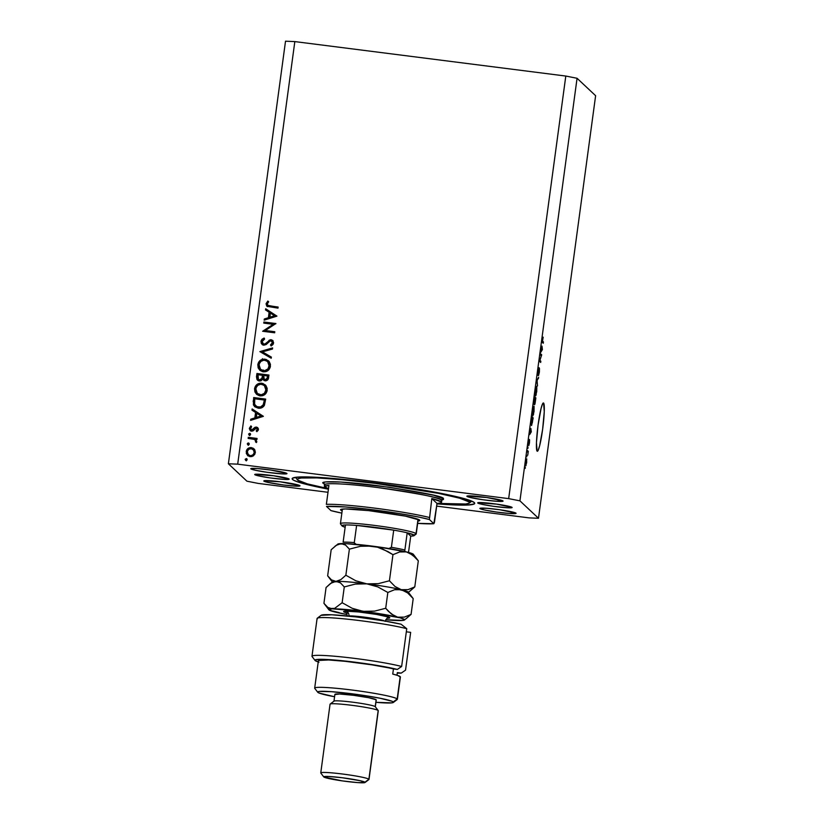 <?xml version="1.0" encoding="UTF-8"?>
<svg xmlns="http://www.w3.org/2000/svg" width="824" height="824" viewBox="0 0 824 824"><rect width="100%" height="100%" fill="white"/><g stroke="black" fill="none" stroke-linecap="round" stroke-linejoin="round"><path stroke-width="1.24" d="M543.603 403.06L544.262 411.619L542.635 429.252L539.669 445.63L538.226 450.141L537.104 451.161A24.339 2.534 -82.8 0 1 537.959 425.874A24.339 2.534 -82.8 0 1 543.428 402.967A24.339 2.534 -82.8 0 1 543.603 403.06A24.339 2.534 -82.8 0 1 542.759 428.336A24.339 2.534 -82.8 0 1 537.289 451.253A24.339 2.534 -82.8 0 1 537.104 451.161L536.445 442.601L538.082 424.968L541.049 408.591L542.491 404.069L543.603 403.06M254.812 474.665A17.386 1.308 7.7 0 1 254.729 474.511A17.386 1.308 7.7 0 1 271.23 475.427A17.386 1.308 7.7 0 1 289.111 479.022L285.238 479.465L270.21 477.92L258.602 475.881L254.822 474.408L273.712 475.767L289.111 479.022A17.386 1.308 7.7 0 1 289.183 479.166A17.386 1.308 7.7 0 1 272.682 478.25A17.386 1.308 7.7 0 1 254.812 474.665L254.812 474.665M477.755 503.021A17.386 1.308 7.7 0 1 477.683 502.867A17.386 1.308 7.7 0 1 494.184 503.783A17.386 1.308 7.7 0 1 512.054 507.378L508.181 507.821L493.154 506.276L481.556 504.237L477.766 502.764L496.656 504.123L512.054 507.378A17.386 1.308 7.7 0 1 512.137 507.533A17.386 1.308 7.7 0 1 495.636 506.606A17.386 1.308 7.7 0 1 477.755 503.021L477.755 503.021M292.541 479.455A92.134 6.911 7.7 0 1 292.139 478.672A92.134 6.911 7.7 0 1 379.576 483.534A92.134 6.911 7.7 0 1 474.325 502.578L474.264 503.938L467.661 505.03L436.967 503.866A92.134 6.911 7.7 0 0 474.727 503.361L474.727 503.361A92.134 6.911 7.7 0 0 474.325 502.578L470.895 500.776L459.534 497.397L426.76 490.713L383.757 484.09L340.683 479.115L307.702 476.942L299.205 477.003L292.602 478.105L292.129 478.723L292.541 479.455L292.736 478.033L292.541 479.455L293.818 480.31L298.957 482.308L328.416 489.188A92.134 6.911 7.7 0 1 292.541 479.455M466.961 496.357A18.252 1.37 7.7 0 1 466.878 496.202A18.252 1.37 7.7 0 1 484.203 497.171A18.252 1.37 7.7 0 1 502.98 500.941L496.398 501.26L483.132 499.777L470.947 497.634L466.971 496.089L486.809 497.521L502.98 500.941A18.252 1.37 7.7 0 1 503.062 501.095A18.252 1.37 7.7 0 1 485.738 500.137A18.252 1.37 7.7 0 1 466.961 496.357L466.961 496.357M250.877 468.877A18.252 1.37 7.7 0 1 250.795 468.722A18.252 1.37 7.7 0 1 268.119 469.68A18.252 1.37 7.7 0 1 286.886 473.46L282.817 473.924L267.038 472.296L254.853 470.154L250.887 468.609L257.459 468.557L270.715 470.041L286.886 473.46A18.252 1.37 7.7 0 1 286.968 473.615A18.252 1.37 7.7 0 1 269.644 472.646A18.252 1.37 7.7 0 1 250.877 468.877M263.886 481.103A18.252 1.37 7.7 0 1 263.804 480.948A18.252 1.37 7.7 0 1 281.128 481.906A18.252 1.37 7.7 0 1 299.905 485.676L295.837 486.139L283.6 484.996L267.872 482.38L263.896 480.835L280.191 481.783L299.905 485.676A18.252 1.37 7.7 0 1 299.988 485.841A18.252 1.37 7.7 0 1 282.663 484.873A18.252 1.37 7.7 0 1 263.886 481.103L263.886 481.103M479.98 508.583A18.252 1.37 7.7 0 1 479.898 508.429A18.252 1.37 7.7 0 1 497.222 509.397A18.252 1.37 7.7 0 1 515.989 513.167L509.407 513.486L496.151 512.003L483.966 509.86L479.99 508.315L486.562 508.264L499.828 509.747L515.989 513.167A18.252 1.37 7.7 0 1 516.071 513.321A18.252 1.37 7.7 0 1 498.747 512.353A18.252 1.37 7.7 0 1 479.98 508.583L479.98 508.583M237.693 464.159L508.666 498.623L565.8 76.055L294.827 41.591L237.693 464.159L228.382 463.768L285.516 41.2L228.382 463.768L246.932 481.185L228.382 463.768L237.693 464.159L294.827 41.591L285.516 41.2L294.827 41.591L565.8 76.055L508.666 498.623L237.693 464.159M273.177 324.296L263.752 323.101L263.896 322.019L275.896 323.544L265.349 330.517L274.794 331.722L274.649 332.793L262.64 331.269L273.177 324.296L262.64 331.269L274.649 332.793L274.794 331.722L265.349 330.517L275.896 323.544L263.896 322.019L263.752 323.101L273.177 324.296M262.856 343.629L264.236 344.442L262.856 343.629L262.197 341.517L264.556 339.127L264.082 338.036L260.971 341.363L262.042 344.411L263.752 345.204L262.805 344.937L261.239 343.299L261.023 341.064L262.022 339.251L264.082 338.036L264.556 339.127L262.197 341.517L263.412 343.989L265.153 343.855L270.427 339.725L272.713 340.425L273.599 342.753L273.043 344.432L271.106 345.987L270.509 344.916L272.147 343.474L272.363 342.114L271.693 341.033L270.19 340.92L266.131 344.556L263.752 345.204L269.417 341.404L271.075 340.806L272.188 341.476M259.89 351.621L272.61 347.903L272.445 349.057L262.444 351.869L271.364 357.08L271.209 358.234L259.89 351.621L271.209 358.234L271.364 357.08L262.444 351.869L272.445 349.057L272.61 347.903L259.89 351.621M257.809 364.702L258.582 362.333L262.444 359.316L266.142 359.429L269.18 361.52L270.427 364.342L270.169 367.442L268.954 369.646L265.781 371.655L262.66 371.696L259.9 370.316L258.17 367.895L257.809 364.702L259.745 370.192L263.278 371.809C267.213 371.954 269.603 370.089 270.447 366.206L268.583 360.871L264.926 359.161L268.737 361.025L264.926 359.161C261.033 359.037 258.664 360.881 257.809 364.702L257.809 364.702M254.554 388.753L255.327 386.384L259.189 383.366L262.887 383.479L265.925 385.57L267.172 388.392L266.924 391.493L265.699 393.697L262.526 395.705L259.406 395.747L256.645 394.366L254.925 391.946L254.554 388.753L256.501 394.233L260.024 395.86C263.968 395.994 266.358 394.13 267.192 390.257L265.328 384.921L261.672 383.212L265.483 385.076L261.672 383.212C257.778 383.088 255.409 384.932 254.554 388.753L254.554 388.753M252.144 408.962L263.35 416.347L250.599 420.374L250.754 419.2L254.843 417.912L255.584 412.464L251.979 410.146L252.144 408.962L251.979 410.146L255.584 412.464L254.843 417.912L250.754 419.2L250.599 420.374L263.35 416.347L252.144 408.962M246.345 460.863L245.202 459.236L246.829 458.793L247.118 459.885L246.417 460.534L245.161 459.432L246.026 460.565L247.159 459.689L246.294 458.556L246.994 458.978L246.294 458.556L245.161 459.432L246.026 460.565M247.756 455.662L246.551 451.882C247.148 449.132 248.858 447.803 251.68 447.906L252.989 448.112L254.832 449.976L255.347 452.252L254.698 454.518L251.845 456.609L247.839 455.724L246.294 453.365L246.767 449.863L248.724 448.04L251.351 447.597C248.539 447.504 246.829 448.822 246.222 451.573L247.591 455.517L250.125 456.692L253.401 455.888L255.306 452.726L254.214 449.07M248.457 445.3L247.262 443.858L248.003 443.013L248.93 443.23L249.219 444.311L248.518 444.97L247.262 443.858L248.127 444.991L249.26 444.115L248.405 442.982L249.095 443.415L248.405 442.982L247.262 443.858L248.127 444.991M248.158 438.409L248.302 437.328L257.078 438.45L256.933 439.522L255.636 439.357L256.645 442.169L255.512 441.88L255.481 440.366L254.091 439.357L248.158 438.409L254.091 439.357L255.193 440.016L256.367 442.591L256.8 441.685L255.636 439.357L256.933 439.522L257.078 438.45L248.302 437.328L257.047 438.708L248.302 437.328L248.158 438.409M249.765 435.587L248.621 433.96L250.249 433.517L250.537 434.598L249.837 435.257L248.58 434.155L249.445 435.278L250.578 434.403L249.713 433.28L250.414 433.702L249.713 433.28L248.58 434.155L249.445 435.278M251.66 430.077L252.865 430.19L256.429 427.069L258.386 428.696L258.242 430.221L256.882 431.673L256.223 430.849L257.366 429.222L256.326 428.161L252.968 430.921L251.062 431.055L249.342 428.768L250.898 425.895L251.619 426.719L250.475 428.923L251.66 430.077L254.812 427.429L256.429 427.069L255.028 427.306L252.535 429.881L250.939 429.737L251.99 430.375L250.455 428.346L251.619 426.719L250.898 425.895L249.373 428.264L250.156 430.519L251.557 431.158L252.968 430.921L255.492 428.356L257.304 428.768M258.2 408.168L254.874 406.809L253.411 404.893L253.679 397.559L265.688 399.084L263.927 406.047L261.785 407.736L258.2 408.168C260.909 408.539 262.98 407.571 264.411 405.274L265.688 399.084L253.679 397.559L253.504 401.587L253.679 397.559L265.647 399.341L254.008 397.858L253.174 401.288L254.575 406.541L258.2 408.168M256.491 376.764L256.933 373.509L268.933 375.033L268.058 379.38L265.822 380.843L264.03 380.492L262.763 379.112L260.92 380.873L258.674 380.873L257.006 379.545L256.491 376.764L257.552 380.194L259.385 381.038L262.763 379.112L265.132 380.822C267.295 380.781 268.459 379.627 268.624 377.382L268.933 375.033L256.933 373.509L268.902 375.291L256.933 373.509L256.491 376.764M265.688 308.763L276.905 316.148L264.144 320.165L264.308 319.001L268.387 317.704L269.129 312.255L265.524 309.937L265.688 308.763L265.524 309.937L269.129 312.255L268.387 317.704L264.308 319.001L264.144 320.165L276.905 316.148L265.688 308.763M267.275 303.974L268.181 305.622L278.131 307.053L277.987 308.135L267.069 306.343L266.049 303.757L267.831 301.038L268.665 301.79L267.275 303.974L268.665 301.79L267.831 301.038L266.049 303.757L266.801 306.116L277.987 308.135L278.131 307.053L270.468 306.343L278.09 307.311L267.748 305.323L267.275 303.974M529.173 517.884L436.658 506.111L529.173 517.884L538.484 518.275L595.618 95.697L577.068 78.28L519.934 500.848L538.484 518.275L519.934 500.848L508.666 498.623L519.934 500.848L577.068 78.28L565.8 76.055L577.068 78.28L595.618 95.697L538.484 518.275L529.173 517.884M327.993 492.288L258.2 483.41L327.993 492.288M541.296 355.834L540.389 354.989L540.554 353.733L541.698 354.804L539.926 360.356L540.832 361.211L540.668 362.457L539.524 361.386L541.296 355.834L539.524 361.386L540.668 362.457L540.832 361.211L539.926 360.356L541.698 354.804L540.554 353.733L540.389 354.989L541.296 355.834M537.979 375.425L539.02 369.935L538.525 375.579L539.36 372.211L539.462 368.421L537.887 374.137L539.092 367.669L537.887 375.023L538.906 367.792L538.103 374.014L539.37 368.544L539.411 371.871L538.525 375.579L539.205 369.863L538.021 375.445M537.485 385.931L536.867 381.069L538.659 377.258L537.094 380.482L537.485 385.931L537.094 380.482L538.659 377.258L536.867 381.069L537.485 385.931M535.507 395.808L536.743 391.606L536.784 386.271L535.569 390.494L536.733 386.24L536.125 394.84L535.682 395.819L535.332 395.345L535.569 390.494L535.59 395.85M532.809 415.801L534.034 411.588L534.086 406.253L532.87 410.486L534.024 406.222L533.499 414.554L532.664 415.502L532.737 411.526L532.891 415.842M530.852 428.398L531.284 431.848L529.626 434.629L530.852 428.398L529.626 434.629L531.284 431.848L530.852 428.398M525.249 468.351L525.249 466.951L525.249 468.351M525.908 465.632L526.763 458.886L525.97 465.663M526.804 456.795L526.814 455.394L526.804 456.795M527.731 452.211L527.473 450.553L528.297 451.336L527.741 455.209L528.297 451.336L527.473 450.553L527.731 452.211M527.947 448.369L527.957 446.958L527.947 448.369M528.462 445.331L529.142 441.458L528.833 445.506L529.461 442.879L529.574 439.872L528.39 444.033L529.266 439.388L528.369 444.888L529.121 439.573L528.586 444.002L529.533 439.892L529.461 442.879L528.833 445.506L529.389 441.211L528.493 445.341M531.511 425.483L533.169 417.892L531.902 417.737L533.169 417.892L532.026 416.82L531.511 425.483L532.026 416.82L533.169 417.892L531.604 425.534M534.076 404.491L534.58 403.101L534.632 404.666L535.868 397.91L534.611 397.745L535.868 397.91L534.735 396.838L534.076 404.491L534.735 396.838L535.868 397.91L534.982 403.925L534.601 404.615L534.58 403.101L534.117 404.512M541.976 346.101L542.408 349.561L540.75 352.332L541.976 346.101L540.75 352.332L542.408 349.561L541.976 346.101M542.47 339.447L543.181 337.191L542.511 340.868L543.428 342.001L543.263 343.248L542.295 341.826L542.47 339.447L542.491 342.526L543.263 343.248L543.428 342.001L542.522 340.961L543.181 337.191L542.47 339.447M246.932 481.185L258.2 483.41L246.932 481.185M526.639 460.163L526.67 462.522L525.702 464.324L526.608 460.142L526.546 463.304L525.702 464.355M526.227 460.08L526.072 464.376M527.381 451.212L528.297 451.336L527.381 451.212M531.14 430.591L530.471 432.312L530.78 428.913L530.471 432.312L531.13 430.591M531.995 418.201L532.87 419.014L532.325 422.805L531.243 424.185L531.851 418.18L531.738 424.278L532.87 419.014L531.995 418.201M534.086 406.253L533.53 407.108M533.911 407.509L533.313 414.266L532.572 414.493L532.86 410.579L533.87 407.478L534.117 408.148L533.313 414.266M534.56 403.379L535.569 399.032L534.56 403.369L535.085 398.692L534.786 403.399M534.694 398.208L534.261 403.255L534.694 398.208M536.784 386.271L536.228 387.115M536.609 387.517L536.012 394.284L535.27 394.511L535.559 390.597L536.537 387.486L536.815 388.166L536.012 394.284M537.887 378.463L538.484 378.546L537.887 378.463M540.441 354.65L541.698 354.804L540.441 354.65M539.566 361.046L540.832 361.211L539.566 361.046M542.264 348.294L541.45 349.994L542.048 346.636L542.233 348.078L541.904 346.616L541.595 350.015L542.264 348.294M542.295 341.857L543.428 342.001L542.295 341.857M533.437 407.417L532.984 414.554M536.136 387.435L535.682 394.562M256.326 428.161L257.675 429.757L256.223 430.849L256.882 431.673L258.427 429.582L257.757 427.666L256.429 427.069L255.028 427.306L252.865 430.19L251.032 429.767M263.577 370.069L263.505 370.954M262.526 359.346L262.403 358.697M247.159 459.689L246.294 458.556M245.161 459.432L246.623 458.865L245.614 459.359L245.686 460.482M254.307 449.193L251.351 447.597L248.282 448.822L246.222 451.573L248.024 455.919M254.019 448.895L251.68 447.906L254.626 449.502M254.575 452.201L254.111 454.199L252.288 455.724L250.249 455.857L248.271 454.601M253.38 449.801L254.472 451.521M248.312 454.693L247.303 451.707L247.952 454.292L250.589 455.919L253.164 454.652L254.225 452.592C253.73 454.673 252.402 455.682 250.259 455.61L250.589 455.919C252.731 455.991 254.05 454.982 254.554 452.891L253.462 449.873L254.225 452.592L253.524 449.997L251.196 448.678L253.133 449.574M247.303 451.707C247.767 449.616 249.064 448.606 251.196 448.678L248.611 449.368L247.303 451.707M249.26 444.115L248.405 442.982M247.262 443.858L248.724 443.291L247.715 443.796L247.787 444.909M255.337 440.171L255.842 442.179L255.193 440.016M248.518 438.45L248.632 437.637L248.518 438.45M250.578 434.403L249.713 433.28M248.58 434.155L250.043 433.579L249.033 434.083L249.095 435.206M257.675 429.757L256.655 428.459M250.321 430.653L249.373 428.264L251.227 426.204L249.703 428.562L250.517 430.859M257.088 428.604L257.685 429.531M250.98 420.25L250.754 419.2L255.172 418.221L255.584 412.464L255.172 418.221L251.083 419.509L250.98 420.25M252.319 410.362L252.463 409.271L263.361 416.285L252.463 409.271L252.319 410.362M261.352 416.264L256.48 417.809L261.352 416.264L256.48 417.809L256.728 413.205L261.352 416.264M254.74 406.696L253.504 401.587L253.555 404.615L254.75 406.706M255.615 405.892L258.674 407.396C260.94 407.674 262.619 406.809 263.68 404.811L264.638 400.31L263.361 404.502C262.29 406.51 260.621 407.365 258.345 407.087L255.615 405.892L254.42 403.647L254.77 398.795L264.308 400.011L263.855 404.368L262.279 406.572L259.045 407.437L256.11 406.345M256.666 394.387L254.884 389.052C255.739 385.241 258.108 383.397 262.001 383.51L257.294 384.808M256.223 385.859L254.822 390.308L256.522 394.243M266.276 390.463L264.71 385.92L263.464 384.921L260.518 384.252L257.727 385.385L256.017 387.867L255.883 390.906L257.407 393.532L260.497 395.077L257.346 393.481L255.8 388.866C256.47 385.745 258.375 384.221 261.538 384.283L264.391 385.611L265.956 390.154C265.276 393.306 263.34 394.84 260.168 394.778L260.497 395.077C263.67 395.149 265.596 393.604 266.276 390.463L265.05 393.254L262.526 394.943L259.498 394.861L257.438 393.553M264.617 385.828L265.812 387.465L266.307 390.205M266.162 388.423L266.317 389.433M257.716 380.338L256.82 377.062L257.263 373.818L256.82 378.515L257.788 380.42M257.006 379.215L257.335 379.854M258.437 379.431L259.848 380.255L262.269 378.566L262.712 376.331L261.939 378.257L259.529 379.957L258.437 379.431L258.015 374.745L262.485 375.311L261.651 379.586L260.054 380.276L258.53 379.483M264.195 379.246L265.575 380.049L267.687 377.732L265.256 379.74L264.195 379.246L263.711 375.466L267.563 375.96L267.44 378.803L266.018 380.049L264.216 379.195M265.256 379.74L266.924 378.906L267.563 375.96L263.711 375.466L263.649 378.391L265.256 379.74M259.91 370.337L258.139 365.011C258.983 361.19 261.363 359.346 265.246 359.46L260.549 360.757M259.478 361.808L258.077 366.258L259.776 370.192M269.53 366.412L267.965 361.87L266.719 360.871L263.773 360.201L260.981 361.334L259.272 363.817L259.138 366.865L260.662 369.482L263.752 371.037L260.6 369.43L259.045 364.816C259.714 361.695 261.63 360.17 264.782 360.243L267.635 361.561L269.201 366.103C268.521 369.255 266.595 370.79 263.423 370.728L263.752 371.037C266.924 371.099 268.851 369.564 269.53 366.412L268.305 369.204L265.781 370.893L262.743 370.81L260.693 369.502M267.862 361.777L269.067 363.415L269.561 366.155M269.407 364.383L269.572 365.392M262.774 352.167L271.353 357.183L262.774 352.167M260.971 341.363L264.411 338.345L260.971 341.363M265.153 343.855L267.687 342.228L265.153 343.855M269.252 340.168L267.687 342.228L269.252 340.168L271.498 340.034L269.252 340.168M271.075 340.806L272.682 343.072L271.755 344.607L270.828 345.225L272.363 342.763L270.509 344.916L271.106 345.987L273.578 343.042L272.723 340.446L271.178 339.725L272.888 340.6M272.456 341.806L272.682 343.072L271.405 341.115M262.207 344.556L261.29 341.672L262.392 344.741M273.032 340.734L270.262 340.147L265.472 344.154L263.33 344.061M272.579 340.394L272.054 340.158M264.113 323.142L263.896 322.019L275.824 323.801L264.216 322.328L264.113 323.142M265.668 330.826L274.763 331.979L265.668 330.826M262.99 331.31L273.506 324.604L263.021 331.32M264.525 320.052L264.308 319.001L268.717 318.012L269.129 312.255L268.717 318.012L264.628 319.3L264.525 320.052M265.864 310.154L266.008 309.072L276.905 316.086L266.008 309.072L265.864 310.154M274.897 316.066L270.025 317.601L274.897 316.066L270.025 317.601L270.282 312.996L274.897 316.066M266.966 306.271L266.049 303.757L267.831 301.038L268.655 301.8L267.532 301.903L266.348 304.437L267.398 306.652M267.924 305.467L270.468 306.343L267.748 305.323M266.512 305.508L266.873 306.147M256.728 413.205L256.151 417.5L261.023 415.966L256.728 413.205M264.195 400.855L264.308 400.011L254.77 398.795L254.595 404.327L256.985 406.747L260.6 406.943L263.186 404.841L264.195 400.855M257.346 393.481L261.198 394.809L264.391 393.326L265.998 389.649L264.391 385.611M261.939 378.257L262.485 375.311L258.015 374.745L257.737 378L258.499 379.493L260.322 379.905L261.939 378.257M260.6 369.43L264.442 370.759L267.985 368.894L269.242 365.084L267.635 361.561M270.282 312.996L269.695 317.292L274.567 315.757L270.282 312.996M342.166 510.808A39.985 2.997 7.7 0 1 340.734 510.056A39.985 2.997 7.7 0 1 340.703 509.5A39.985 2.997 7.7 0 1 379.998 512.023A39.985 2.997 7.7 0 1 419.622 520.088L417.964 521.056A39.985 2.997 7.7 0 0 419.715 520.191L419.715 520.191A39.985 2.997 7.7 0 0 419.622 520.088L405.429 516.133L368.812 510.643L345.308 508.944L340.765 509.459L340.734 510.056L341.919 509.139L340.734 510.056L342.228 510.839M441.067 500.117L443.415 499.55L443.456 498.654L433.682 495.234L389.556 487.262L340.951 482.04L325.799 481.916L323.451 482.493L323.41 483.389A1.741 1.72 133.2 0 1 324.378 483.843A1.741 1.72 -46.8 0 0 323.41 483.389C319.331 481.515 333.39 480.093 377.742 485.676C422.269 492.237 444.177 496.563 443.456 498.654A1.741 1.72 -46.8 0 0 441.51 500.158C442.21 498.118 420.93 493.916 377.67 487.54C334.585 482.122 320.927 483.503 324.893 485.326L324.368 483.832M470.751 500.724L469.186 501.929A86.911 6.52 7.7 0 1 469.258 503.114A86.911 6.52 7.7 0 1 437.585 503.413L465.766 504.02L469.124 503.207L469.186 501.929L470.751 500.724M327.942 488.591A86.911 6.52 7.7 0 1 297.68 480.114L297.742 478.837L301.1 478.023L317.044 477.91L343.103 479.784L375.301 483.379L438.317 493.329L459.545 498.17L469.186 501.929A86.911 6.52 7.7 0 0 376.558 483.544A86.911 6.52 7.7 0 0 297.485 479.898A86.911 6.52 7.7 0 0 297.68 480.114L307.321 483.863L328.549 488.714M441.54 502.372L441.767 500.652A59.101 4.429 -172.3 0 0 441.51 500.158L441.283 501.868L431.817 498.551L437.019 503.443L433.867 523.714L429.397 519.511L419.395 517.194L398.785 513.465L366.824 509.057L345.102 506.935L326.5 506.42L330.97 510.623L341.857 513.125A57.361 4.305 7.7 0 1 330.97 510.623L326.5 506.42A57.361 4.305 7.7 0 1 374.817 510.025A57.361 4.305 7.7 0 1 429.397 519.511L431.817 498.551A59.101 4.429 7.7 0 1 441.283 501.868A59.101 4.429 7.7 0 1 441.54 502.372A59.101 4.429 7.7 0 1 437.019 503.443L440.881 502.908M328.467 488.766A59.101 4.429 7.7 0 1 324.656 487.036A59.101 4.429 7.7 0 1 324.399 486.541A59.101 4.429 7.7 0 1 328.92 485.47L326.366 504.36A59.101 4.429 7.7 0 1 374.879 508.161A59.101 4.429 7.7 0 1 429.263 517.451A59.101 4.429 -172.3 0 0 374.879 508.161A59.101 4.429 -172.3 0 0 326.366 504.36L328.92 485.47L324.419 486.459L328.467 488.766M441.52 502.455L441.51 500.158A59.101 4.429 -172.3 0 0 380.729 487.942A59.101 4.429 -172.3 0 0 324.635 484.821L324.399 486.541M417.655 523.374L433.867 523.714A57.361 4.305 7.7 0 1 417.655 523.374M325.119 484.347L324.532 484.079M441.54 499.983L442.292 499.777L441.767 500.652L441.51 500.158A1.741 1.72 133.2 0 1 443.456 498.654L441.53 500.065M434.464 522.344L437.019 503.443L431.817 498.551L429.397 519.511L433.867 523.714L434.464 522.344M414.112 535.106A36.503 2.74 7.7 0 1 414.132 535.61A36.503 2.74 7.7 0 1 410.723 536.105L413.71 535.796L414.112 535.106L407.2 532.798L410.723 536.105L408.519 552.43L410.723 536.105L407.2 532.798A36.503 2.74 7.7 0 1 414.112 535.106L416.058 533.612L414.112 535.106M414.132 535.61L416.089 534.137A38.244 2.863 -172.3 0 0 416.058 533.612A38.244 2.863 7.7 0 1 416.223 533.931L418.201 519.326M345.153 527.247A36.503 2.74 7.7 0 1 342.073 525.949L345.153 527.247M417.995 519.254L416.058 533.612L417.995 519.254M345.462 524.95L342.475 525.259L342.073 525.949A36.503 2.74 7.7 0 1 341.991 525.856A36.503 2.74 7.7 0 1 345.462 524.95A36.503 2.74 7.7 0 1 356.617 525.424L393.718 530.141L356.617 525.424A36.503 2.74 7.7 0 1 393.718 530.141A36.503 2.74 7.7 0 1 407.2 532.798A36.503 2.74 -172.3 0 0 393.718 530.141L391.39 547.311L388.64 548.64L391.39 547.311A36.503 2.74 7.7 0 1 404.883 549.979L407.2 532.798L404.883 549.979A36.503 2.74 -172.3 0 0 391.39 547.311L393.718 530.141L356.617 525.424A36.503 2.74 -172.3 0 0 345.462 524.95L343.134 542.13A36.503 2.74 7.7 0 1 354.289 542.594L356.617 525.424L354.289 542.594A36.503 2.74 -172.3 0 0 343.134 542.13L345.462 524.95M340.59 524.013A38.244 2.863 7.7 0 1 340.425 523.683A38.244 2.863 7.7 0 1 376.723 525.702A38.244 2.863 7.7 0 1 416.058 533.612A38.244 2.863 -172.3 0 0 375.301 525.516A38.244 2.863 -172.3 0 0 340.508 523.92L341.991 525.856M404.841 550.298L404.893 551.853M355.711 544.262L354.825 543.716M354.299 542.913L356.596 544.571M318.497 660.467L328.755 659.972L345.318 661.332L371.892 664.844L397.343 669.428L401.638 666.482L406.747 628.691L401.082 624.211A45.196 3.389 -172.3 0 0 353.022 616.579A45.196 3.389 -172.3 0 0 321.154 615.281L317.261 618.227A48.668 3.646 7.7 0 1 354.505 619.967A48.668 3.646 7.7 0 1 406.747 628.691A48.668 3.646 -172.3 0 0 352.744 619.761A48.668 3.646 -172.3 0 0 317.086 618.484L311.977 656.275A48.668 3.646 7.7 0 1 347.635 657.552A48.668 3.646 7.7 0 1 401.638 666.482L406.747 628.691L401.082 624.211L384.252 620.936L356.092 616.929L331.804 614.776L321.092 615.332M317.302 618.896A48.668 3.646 7.7 0 1 317.261 618.227M393.326 702.47L397.219 699.524A41.715 3.131 -172.3 0 0 397.189 698.948L393.295 701.955A38.244 2.863 7.7 0 1 393.326 702.47A38.244 2.863 7.7 0 1 375.909 702.326L391.791 702.872L393.295 701.955L391.874 701.203L379.709 698.165L359.408 694.786L331.629 691.686L319.331 691.429L317.858 691.789L319.259 693.097L334.565 696.744A38.244 2.863 7.7 0 1 317.837 692.356A38.244 2.863 7.7 0 1 317.745 692.253A38.244 2.863 7.7 0 1 352.538 693.86A38.244 2.863 7.7 0 1 393.295 701.955L397.189 698.948A41.715 3.131 7.7 0 1 397.374 699.308L400.392 676.978A41.715 3.131 -172.3 0 0 400.207 676.617L397.189 698.948L400.207 676.617A41.715 3.131 -172.3 0 0 392.739 674.084L393.439 668.934A41.715 3.131 -172.3 0 0 347.368 661.559A41.715 3.131 -172.3 0 0 318.404 660.642L314.686 688.122A41.715 3.131 7.7 0 1 354.279 690.327A41.715 3.131 7.7 0 1 397.189 698.948A41.715 3.131 -172.3 0 0 352.734 690.131A41.715 3.131 -172.3 0 0 314.768 688.38L317.745 692.253M378.175 710.515A24.339 1.823 7.7 0 1 378.237 710.576L375.26 706.693A20.858 1.566 -172.3 0 0 375.219 706.642L378.175 710.515L368.894 779.226L364.991 782.223A20.858 1.566 7.7 0 1 365.011 782.512A20.858 1.566 7.7 0 1 344.514 781.193A20.858 1.566 7.7 0 1 323.832 776.991L342.31 780.894L357.472 782.584L364.981 782.532L360.438 780.761L342.465 777.774L328.477 776.455L323.832 776.991A20.858 1.566 7.7 0 1 323.791 776.939A20.858 1.566 7.7 0 1 342.763 777.815A20.858 1.566 7.7 0 1 364.991 782.223L368.894 779.226A24.339 1.823 7.7 0 1 368.998 779.432L378.288 710.721A24.339 1.823 -172.3 0 0 378.175 710.515A24.339 1.823 -172.3 0 0 353.156 705.478A24.339 1.823 -172.3 0 0 330.053 704.201L320.763 772.912A24.339 1.823 7.7 0 1 343.866 774.189A24.339 1.823 7.7 0 1 368.894 779.226L378.175 710.515L375.219 706.642L376.146 699.772L375.219 706.642A20.858 1.566 -172.3 0 0 354.536 702.429A20.858 1.566 -172.3 0 0 334.039 701.121L330.136 704.067A24.339 1.823 7.7 0 1 354.062 705.601A24.339 1.823 7.7 0 1 378.175 710.515M365.011 782.512L368.905 779.556A24.339 1.823 -172.3 0 0 368.894 779.226A24.339 1.823 -172.3 0 0 342.959 774.076A24.339 1.823 -172.3 0 0 320.814 773.056L323.791 776.939M375.301 706.817L376.238 699.947A20.858 1.566 -172.3 0 0 376.146 699.772L376.125 700.081M397.343 672.6L396.983 675.227L397.343 672.6L401.257 673.095L397.343 672.6M410.661 632.358L405.542 670.149L401.257 673.095A45.196 3.389 7.7 0 1 397.271 673.146L401.257 673.095L405.542 670.149L410.661 632.358L406.335 631.812L410.661 632.358M400.361 677.05L397.796 675.495L392.739 674.084L393.439 668.934L397.343 669.428L381.11 666.101L359.666 662.805L332.031 659.818L316.22 659.571L315.149 660.56L318.981 662.166M334.987 694.539L339.632 694.004L353.609 695.322L368.73 697.712L376.146 699.772A20.858 1.566 -172.3 0 0 354.691 695.456A20.858 1.566 -172.3 0 0 334.894 694.354L333.967 701.224A20.858 1.566 7.7 0 1 353.764 702.326A20.858 1.566 7.7 0 1 375.219 706.642M318.229 661.929A45.196 3.389 7.7 0 1 315.046 660.446A45.196 3.389 7.7 0 1 345.668 661.095A45.196 3.389 7.7 0 1 397.343 669.428L401.638 666.482A48.668 3.646 -172.3 0 0 345.895 657.356A48.668 3.646 -172.3 0 0 312.08 656.563L315.046 660.446M345.74 612.613L343.639 611.532L345.719 611.14A4.171 3.801 -91.9 0 1 348.923 615.899L348.923 615.899A19.117 1.432 -172.3 0 1 368.225 617.66A19.117 1.432 -172.3 0 1 384.684 621.008A19.117 1.432 -172.3 0 0 368.225 617.66A19.117 1.432 -172.3 0 0 348.923 615.899A4.171 3.801 88.1 0 0 345.719 611.14A23.288 1.751 7.7 0 1 376.311 614.385A23.288 1.751 7.7 0 1 387.702 618.258L387.476 618.258M348.923 615.899A19.117 1.432 -172.3 0 0 347.707 616.012M409.796 591.261L414.781 586.915L408.086 589.634L401.309 589.696L395.015 586.492L389.422 580.776L378.329 583.639L366.845 583.856L355.886 580.807L345.853 575.234L349.386 549.134L360.479 546.281L371.954 546.065A38.244 2.863 -172.3 0 0 341.074 543.593A38.244 2.863 -172.3 0 0 337.778 544.097L331.176 549.732L327.653 575.832L331.176 549.732L336.161 545.375L341.074 543.593L345.534 545.066L349.386 549.134L360.479 546.281L366.175 545.766L377.536 547.198L382.923 549.114L392.955 554.676L399.65 551.956L406.417 551.895L412.711 555.098L418.314 560.814L416.46 558.528M414.781 586.915L418.314 560.814L414.781 586.915L408.086 589.634L401.309 589.696L395.015 586.492L389.422 580.776L392.955 554.676L389.422 580.776L378.329 583.639L366.845 583.856L355.886 580.807L345.853 575.234L340.878 579.591L335.965 581.384L331.495 579.9L327.653 575.832L331.495 579.9L335.965 581.384A38.244 2.863 7.7 0 1 366.845 583.856A38.244 2.863 7.7 0 1 401.309 589.696A38.244 2.863 7.7 0 1 408.189 592.538L414.781 586.915M335.111 546.116L338.643 544.087L343.371 543.933L345.534 545.066L349.386 549.134L345.853 575.234L340.878 579.591L335.965 581.384A38.244 2.863 -172.3 0 0 332.669 581.888L330.002 583.907L333.535 581.878L338.283 581.734L340.425 582.856L344.278 586.925L355.371 584.072L366.845 583.856L377.814 586.904L387.836 592.466L394.542 589.747L401.309 589.696L407.602 592.889L413.205 598.605L408.251 592.116A38.244 2.863 -172.3 0 0 401.309 589.696A38.244 2.863 -172.3 0 0 366.845 583.856A38.244 2.863 -172.3 0 0 335.965 581.384L340.425 582.856L344.278 586.925L342.135 602.725L334.678 608.359L328.838 609.503L333.226 611.552L347.058 614.529A38.244 2.863 7.7 0 1 335.821 612.222A38.244 2.863 7.7 0 1 328.889 609.801A38.244 2.863 7.7 0 1 332.247 608.864A38.244 2.863 7.7 0 1 363.137 611.336L332.247 608.864L327.787 607.381L323.935 603.312L326.067 587.522L330.002 583.907M328.889 609.801L323.935 603.312L326.067 587.522L331.063 583.165L335.965 581.384A38.244 2.863 7.7 0 0 332.587 582.29L327.653 575.832M388.073 551.658L392.955 554.676L399.65 551.956L406.417 551.895A38.244 2.863 -172.3 0 0 371.954 546.065L377.536 547.198L388.073 551.658M415.605 557.724L418.314 560.814L413.36 554.325A38.244 2.863 -172.3 0 0 406.417 551.895L409.652 553.11L415.605 557.724M412.906 554.933L413.267 554.222L412.474 553.749L406.417 551.895L376.908 546.714L346.327 543.655L339.313 543.706L337.809 544.623M404.471 620.019L411.073 614.395L404.368 617.114L397.601 617.176A38.244 2.863 7.7 0 1 404.471 620.019A38.244 2.863 7.7 0 1 401.175 620.534L398.857 620.184L401.175 620.534A38.244 2.863 7.7 0 1 385.694 619.751L402.936 620.421L404.44 619.494L400.196 617.846L357.554 610.203L352.167 608.287L342.135 602.725L334.678 608.359L329.93 608.514L327.787 607.381L323.935 603.312M348.521 613.344A23.288 1.751 7.7 0 1 345.719 611.14L358.656 611.964L376.311 614.385L388.341 616.991L389.783 617.866L387.702 618.258M332.556 610.986L339.169 612.603M401.175 620.534L403.616 620.029M388.413 611.346L385.704 608.266L374.611 611.12L363.137 611.336A38.244 2.863 7.7 0 1 397.601 617.176L391.307 613.973L385.704 608.266L387.836 592.466L394.542 589.747L397.92 589.314L404.533 590.901L407.602 592.889L413.205 598.605L411.073 614.395L404.368 617.114L397.601 617.176L394.377 615.961L388.413 611.346M406.077 618.752L411.073 614.395L413.205 598.605L411.351 596.319M366.845 583.856L377.814 586.904L387.836 592.466L385.704 608.266L374.611 611.12L363.137 611.336L352.167 608.287L342.135 602.725L344.278 586.925L355.371 584.072L366.845 583.856M531.758 424.278L531.243 424.216M471.833 501.167L469.258 503.114M295.507 477.323L297.474 479.887M342.403 509.077L340.425 523.683M387.012 618.206L387.847 618.144C387.568 617.454 386.652 618.536 385.107 621.389M347.203 616.259C346.883 613.643 346.286 612.356 345.421 612.407L345.421 612.417"/></g></svg>
